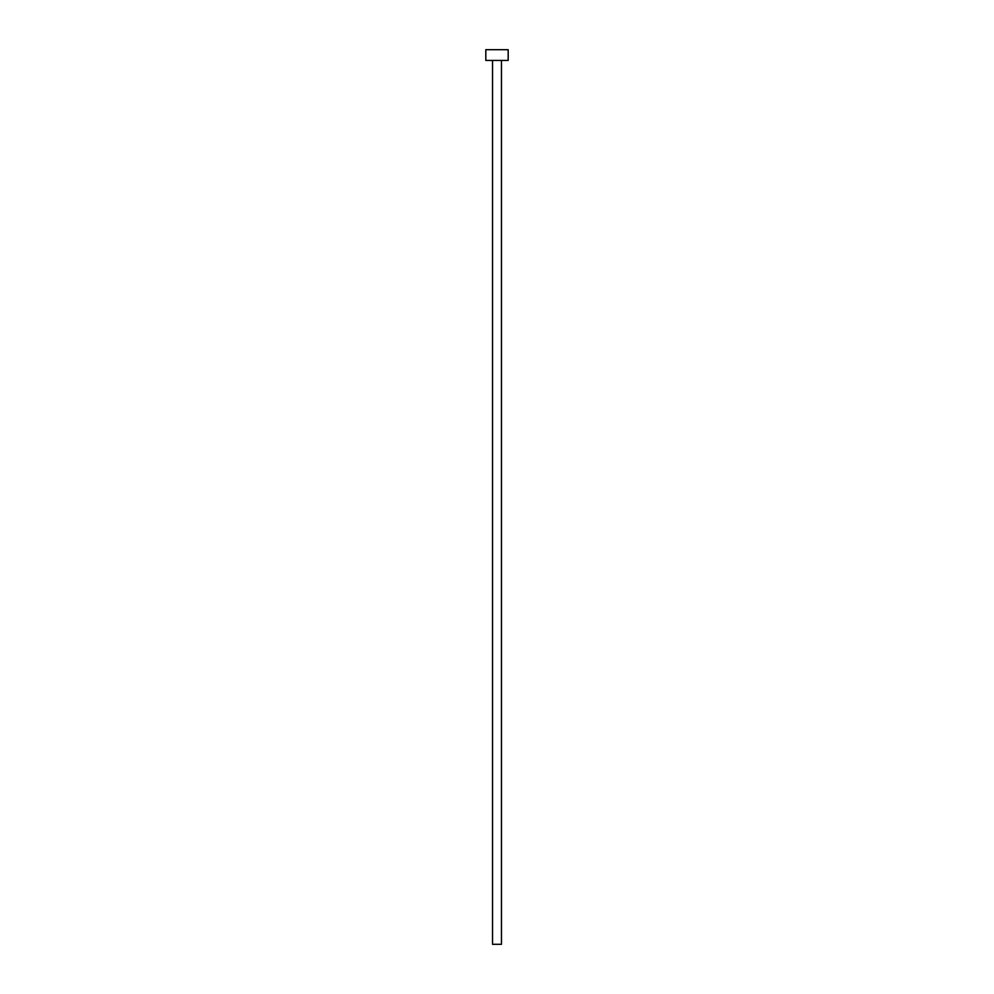 <?xml version="1.0" encoding="UTF-8"?>
<svg xmlns="http://www.w3.org/2000/svg" width="994" height="994" viewBox="0 0 994 994"><rect width="100%" height="100%" fill="white"/><g stroke="black" fill="none" stroke-linecap="round" stroke-linejoin="round"><path stroke-width="1.49" d="M492.527 60.435L492.527 944.3L501.473 944.3L501.473 60.435L501.473 944.3L492.527 944.3L492.527 60.435M485.817 49.7L485.817 60.435L508.182 60.435L508.182 49.7L485.817 49.7L485.817 60.435L508.182 60.435L508.182 49.7L485.817 49.7"/></g></svg>
